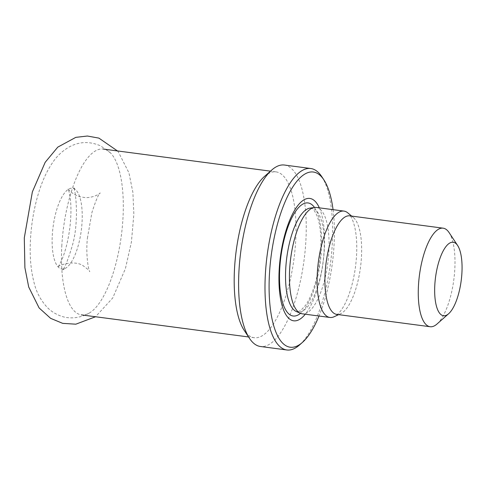 <?xml version="1.0" encoding="UTF-8"?>
<svg xmlns="http://www.w3.org/2000/svg" width="486" height="486" viewBox="0 0 486 486"><rect width="100%" height="100%" fill="white"/><g stroke="black" fill="none" stroke-linecap="round" stroke-linejoin="round"><path stroke-width="0.36" stroke-dasharray="2.43 1.82" d="M319.332 207.844A61.728 21.53 -82.5 0 1 323.099 262.452A61.728 21.53 -82.5 0 1 305.281 314.217M333.056 209.654A88.361 30.818 -82.5 0 1 319.004 316.028M321.72 176.588A91.52 31.918 -82.5 0 1 330.462 263.43A91.52 31.918 -82.5 0 1 299.473 345.017M284.413 165.033A91.52 31.918 -82.5 0 1 304.078 259.943A91.52 31.918 -82.5 0 1 260.447 346.494M264.505 176.418A83.628 29.166 -82.5 0 1 276.054 171.886A83.628 29.166 -82.5 0 1 294.018 258.613A83.628 29.166 -82.5 0 1 254.148 337.703A83.628 29.166 -82.5 0 1 244.172 330.328M61.789 246.208A83.628 29.166 -82.5 0 1 103.342 149.074A83.628 29.166 -82.5 0 1 110.377 152.804A83.628 29.166 -82.5 0 1 121.312 235.801A83.628 29.166 -82.5 0 1 89.199 313.106A83.628 29.166 -82.5 0 1 81.441 314.892A83.628 29.166 -82.5 0 1 61.789 246.208M52.275 235.582A40.745 14.209 -82.5 0 1 75.33 189.528A40.745 14.209 -82.5 0 1 81.271 230.51A40.745 14.209 -82.5 0 1 64.893 268.545A40.745 14.209 -82.5 0 1 52.275 235.582M449.07 232.557A49.706 17.338 -82.5 0 1 453.815 279.723A49.706 17.338 -82.5 0 1 436.987 324.034M349.792 215.845A49.706 17.338 -82.5 0 1 353.334 217.485A49.706 17.338 -82.5 0 1 360.472 267.391A49.706 17.338 -82.5 0 1 340.619 313.731A49.706 17.338 -82.5 0 1 336.78 314.399M347.788 212.868A53.648 18.711 -82.5 0 1 355.491 266.735A53.648 18.711 -82.5 0 1 334.064 316.75M316.283 207.443A53.648 18.711 -82.5 0 1 327.807 263.078A53.648 18.711 -82.5 0 1 302.231 313.81M314.491 207.449A57.026 19.89 -82.5 0 1 320.298 262.088A57.026 19.89 -82.5 0 1 300.506 313.342M309.91 208.136A52.391 18.274 -82.5 0 1 323.008 262.44A52.391 18.274 -82.5 0 1 296.26 311.49C296.539 312.285 298.076 311.927 300.877 310.42L305.682 305.178C309.151 300.154 312.231 293.186 314.928 284.274C318.512 272.002 320.499 259.196 320.875 245.849C321.094 233.851 319.964 224.222 317.473 216.963C315.001 211.191 313.106 208.342 311.781 208.403L309.91 208.136M87.395 238.213L91.976 212.291C95.882 200.378 98.609 193.926 100.165 192.93C100.705 193.282 91.781 199.06 83.009 197.249C74.255 196.532 67.475 188.854 68.058 188.69C68.471 188.987 69.17 191.934 70.16 197.529C71.351 206.356 71.187 216.847 69.68 229.015C67.979 241.135 65.41 251.292 61.971 259.488C59.565 264.627 58.132 267.288 57.658 267.47C56.747 265.751 74.589 259.044 83.823 266.243C87.917 269.268 89.892 271.091 89.758 271.71C88.051 268.813 85.767 253.236 87.395 238.213M117.454 150.939L118.469 152.167L128.948 172.846L132.891 192.389L133.85 214.247L131.427 241.913L125.424 268.612L112.709 297.985L95.554 316.75M276.054 171.886L270.471 171.151M254.148 337.703L248.571 336.962M75.33 189.528L73.198 187.274C75.773 187.985 79.364 222.096 72.293 245.716C67.803 260.636 64.456 268.782 62.244 270.167L64.893 268.545M89.199 313.106C79.042 318.895 67.688 318.852 60.355 315.857C55.355 313.974 51.06 311.228 47.476 307.62C40.86 300.585 36.407 292.329 34.111 282.858C30.776 270.088 29.561 255.63 30.472 239.47C31.408 222.946 34.19 207.2 38.819 192.225C42.404 180.598 47.075 170.598 52.846 162.227C57.069 155.933 62.542 150.836 69.267 146.93C79.261 141.499 89.74 141.159 100.711 145.915L110.377 152.804M353.334 217.485L351.664 216.094M340.619 313.731L338.645 314.642"/><path stroke-width="0.73" d="M305.281 314.217A61.728 21.53 -82.5 0 1 279.164 270.137A61.728 21.53 -82.5 0 1 295.579 208.725A61.728 21.53 -82.5 0 1 319.332 207.844M319.004 316.028A88.361 30.818 -82.5 0 1 302.383 342.448A88.361 30.818 -82.5 0 1 269.42 274.669A88.361 30.818 -82.5 0 1 290.798 190.245A88.361 30.818 -82.5 0 1 323.864 179.826A88.361 30.818 -82.5 0 1 333.056 209.654M302.383 342.448L299.473 345.017A91.52 31.918 -82.5 0 1 286.837 349.975A91.52 31.918 -82.5 0 1 265.332 274.821A91.52 31.918 -82.5 0 1 310.803 168.52A91.52 31.918 -82.5 0 1 321.72 176.588L323.864 179.826M286.837 349.975L260.447 346.494A91.52 31.918 -82.5 0 1 249.531 338.42A91.52 31.918 -82.5 0 1 238.942 271.334A91.52 31.918 -82.5 0 1 271.777 169.997A91.52 31.918 -82.5 0 1 284.413 165.033L310.803 168.52M249.531 338.42L244.172 330.328A83.628 29.166 -82.5 0 1 234.501 269.019A83.628 29.166 -82.5 0 1 264.505 176.418L271.777 169.997M434.794 285.306A37.082 12.934 -82.5 0 1 443.761 249.883A37.082 12.934 -82.5 0 1 457.636 245.509A37.082 12.934 -82.5 0 1 461.184 280.695A37.082 12.934 -82.5 0 1 448.627 313.749A37.082 12.934 -82.5 0 1 434.794 285.306M448.627 313.749L436.987 324.034A49.706 17.338 -82.5 0 1 430.122 326.726A49.706 17.338 -82.5 0 1 418.446 285.908A49.706 17.338 -82.5 0 1 443.141 228.177A49.706 17.338 -82.5 0 1 449.07 232.557L457.636 245.509M430.122 326.726L336.78 314.399A49.706 17.338 -82.5 0 1 325.098 273.575A49.706 17.338 -82.5 0 1 349.792 215.845L443.141 228.177M338.645 314.642L334.064 316.75A53.648 18.711 -82.5 0 1 329.915 317.467A53.648 18.711 -82.5 0 1 317.309 273.411A53.648 18.711 -82.5 0 1 343.967 211.094A53.648 18.711 -82.5 0 1 347.788 212.868L351.664 216.094M329.915 317.467L302.231 313.81A53.648 18.711 -82.5 0 1 300.421 313.306A53.648 18.711 -82.5 0 1 289.626 269.754A53.648 18.711 -82.5 0 1 314.399 207.461A53.648 18.711 -82.5 0 1 316.283 207.443L343.967 211.094M300.506 313.342A57.026 19.89 -82.5 0 1 279.717 269.183A57.026 19.89 -82.5 0 1 293.283 215.098A57.026 19.89 -82.5 0 1 314.491 207.449M300.421 313.306L296.26 311.49A52.391 18.274 -82.5 0 1 285.719 268.965A52.391 18.274 -82.5 0 1 309.91 208.136L314.399 207.461M95.554 316.75L75.828 324.18L62.7 323.36L50.641 318.354L39.117 307.942L28.71 287.019L24.895 267.695L24.3 237.848L32.368 191.879L45.174 162.318L57.785 147.124L75.81 137.356L87.377 136.025L98.907 138.121L117.454 150.939M270.471 171.151L103.342 149.074M248.571 336.962L81.441 314.892"/></g></svg>
